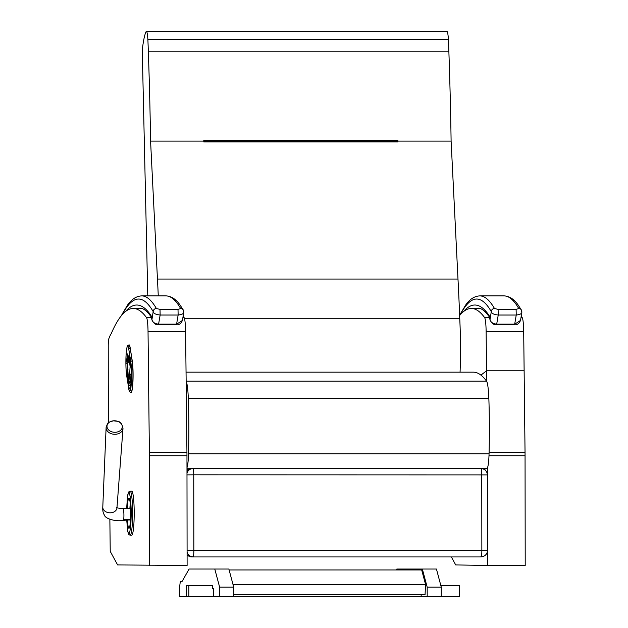 <?xml version="1.0" encoding="UTF-8"?>
<svg xmlns="http://www.w3.org/2000/svg" width="628" height="628" viewBox="0 0 628 628"><rect width="100%" height="100%" fill="white"/><g stroke="black" fill="none" stroke-linecap="round" stroke-linejoin="round"><path stroke-width="0.94" d="M186.987 474.886L193.746 474.823A6.304 0.714 -90 0 0 193.032 468.598L481.024 468.598A6.304 0.714 90 0 1 481.04 468.598A6.304 0.714 90 0 1 481.755 474.823L481.857 550.434A6.304 0.714 90 0 1 481.15 556.816A6.304 6.264 83.7 0 0 481.833 556.777L481.833 556.777A6.304 6.304 0 0 0 487.446 550.505L187.097 550.497M487.406 550.513L487.336 474.894A6.304 6.304 0 0 0 481.04 468.598L193.032 468.598A6.304 0.714 -90 0 0 193.016 468.598A6.304 6.264 83.7 0 0 192.341 468.637L192.341 468.637A6.304 6.264 83.7 0 0 186.987 473.237M187.097 554.705A6.304 6.264 83.7 0 0 191.893 556.95L479.902 556.95A6.304 6.264 83.7 0 0 480.585 556.91L481.833 556.777M187.097 552.169A6.304 6.264 83.7 0 0 193.141 556.816A6.304 0.714 -90 0 0 193.848 550.434L193.746 474.823L487.336 474.894M193.032 468.598A6.304 6.304 0 0 0 192.341 468.637L191.093 468.771A6.304 6.264 83.7 0 0 186.979 470.976M186.979 469.454L188.871 469.454M484.204 469.454L487.085 468.252A18.903 2.143 90 0 0 489.055 453.777A104.248 11.814 90 0 0 488.851 398.592A25.206 2.857 90 0 0 486.559 381.165A762.502 86.428 90 0 0 473.316 372.161L186.053 372.161M186.155 381.361A25.206 2.857 90 0 1 188.314 398.592A104.248 11.814 90 0 1 188.526 453.777A18.903 2.143 90 0 1 186.979 467.679M126.723 520.117L127.735 531.092L128.614 533.839L129.478 533.541L130.812 526.083L131.315 511.53L130.561 497.847L129.101 492.344L128.253 493.247L127.5 496.693L126.644 508.601M130.129 491.127A22.059 2.496 -90 0 1 132.626 513.178A22.059 2.496 -90 0 1 130.129 535.237L131.692 535.237A22.059 2.496 -90 0 0 134.196 513.178A22.059 2.496 -90 0 0 131.692 491.127L128.803 491.865L127.822 494.676L126.636 508.601M123.638 519.395L130.498 519.348M113.794 420.784A7.662 5.754 -176.6 0 1 119.917 422.495A7.662 5.754 -176.6 0 1 118.818 431.46A7.662 5.754 -176.6 0 1 107.435 428.28A7.662 5.754 -176.6 0 1 113.794 420.784C110.128 421.671 108.385 422.322 108.573 422.738C108.055 422.409 107.231 424.002 106.108 427.511A8.454 6.351 3.4 0 0 114.186 434.262A8.454 6.351 3.4 0 0 122.994 428.508C121.243 419.747 117.672 421.835 113.794 420.784M233.71 594.59L425.062 594.59L425.549 584.433L232.988 584.433M229.126 569.973L421.686 569.973L425.549 584.433M180.699 581.63L181.712 581.63L180.699 581.63A9.451 1.068 -90 0 0 179.624 591.089L179.624 596.6L186.171 596.6L186.171 585.571L188.855 585.571L188.855 596.6L427.189 596.6L427.189 587.149L422.346 569.031L396.935 569.031A25.206 2.857 -90 0 0 396.37 569.525L396.119 569.973M213.591 596.6L213.591 588.726L212.719 588.726L213.591 588.726L212.719 588.726L212.719 585.571L188.855 585.571M427.189 596.6L459.641 596.6L459.641 585.571L440.856 585.571M186.171 596.6L188.855 596.6M219.619 596.6L219.619 587.149L214.784 569.031L189.373 569.031A25.206 2.857 -90 0 0 188.808 569.525L182.277 581.135A25.206 2.857 90 0 1 181.712 581.63M214.784 569.031L228.875 569.031L233.71 587.149L219.619 587.149M233.71 596.6L233.71 587.149M421.16 594.59L421.16 596.6M441.272 596.6L441.272 587.149L436.436 569.031L422.346 569.031M441.272 587.149L427.189 587.149M122.295 314.589A669.558 75.894 90 0 1 153.193 311.614C153.515 313.451 155.83 314.581 160.14 315.021L178.14 315.021L176.492 324.747C178.886 325.186 180.872 323.734 182.45 320.398L176.703 324.15L158.703 324.15C154.81 323.797 152.557 322.258 151.945 319.534A3.148 2.543 171 0 0 151.96 320.013L151.262 316.834M183.368 310.13A3.148 3.069 150 0 0 183.313 310.044A3.148 3.069 150 0 0 183.313 310.036A3.148 3.069 150 0 0 180.652 308.521L178.007 309.369L160.007 309.369L156.396 308.521A672.714 76.247 -90 0 0 141.685 295.89C136.402 296.157 131.762 299.109 127.767 304.745L122.068 314.243A3.148 3.054 -153.5 0 0 121.777 315.185M125.569 311.457A759.354 86.067 -90 0 1 150.979 315.468A26.706 3.03 -90 0 1 151.945 319.534L153.193 311.614A3.148 3.069 -30 0 1 156.396 308.521M178.007 309.369L178.14 315.021C182.277 314.581 184.137 313.451 183.714 311.614M183.729 312.265L183.313 310.036L179.867 304.753C175.871 299.116 171.232 296.157 165.949 295.89A672.714 76.247 90 0 1 180.652 308.521M160.007 309.369L160.14 315.021L158.492 324.747C155.995 325.171 153.813 323.593 151.96 320.013A3.148 2.543 171 0 0 151.96 320.021A3.148 2.543 171 0 0 151.984 320.131M460.387 314.589A669.558 75.894 90 0 1 491.292 311.614C491.614 313.451 493.93 314.581 498.24 315.021L516.24 315.021L514.591 324.747C516.985 325.186 518.971 323.734 520.549 320.398L514.795 324.15L496.795 324.15C492.901 323.797 490.649 322.258 490.044 319.534A3.148 2.543 171 0 0 490.06 320.013L489.353 316.834M521.46 310.13A3.148 3.069 150 0 0 521.413 310.044A3.148 3.069 150 0 0 521.413 310.036A3.148 3.069 150 0 0 518.752 308.521L516.106 309.369L498.098 309.369L494.487 308.521A672.714 76.247 -90 0 0 479.784 295.89C474.493 296.157 469.862 299.109 465.866 304.745L460.167 314.243A3.148 3.054 -153.5 0 0 459.877 315.185M463.66 311.457A759.354 86.067 -90 0 1 489.071 315.468A26.706 3.03 -90 0 1 490.044 319.534L491.292 311.614A3.148 3.069 -30 0 1 494.487 308.521M516.106 309.369L516.24 315.021C520.376 314.581 522.237 313.451 521.813 311.614M521.829 312.265L521.413 310.036L517.967 304.753C513.971 299.116 509.332 296.157 504.041 295.89A672.714 76.247 90 0 1 518.752 308.521M498.098 309.369L498.24 315.021L496.591 324.747C494.087 325.171 491.912 323.593 490.06 320.013A3.148 2.543 171 0 0 490.06 320.021A3.148 2.543 171 0 0 490.083 320.131M127.547 357.018A1.264 0.73 4.6 0 0 127.429 357.293A1.264 0.73 4.6 0 0 127.429 357.395A1.264 1.021 -9 0 1 127.963 356.594M127.17 361.783A1.264 1.021 -9 0 1 127.107 361.39A1.264 0.73 -175.4 0 1 127.099 361.288A1.264 0.73 -175.4 0 1 127.123 361.194M130.122 382.585L131.119 375.042A4.184 0.471 -90 0 0 131.189 374.217L131.283 372.655M127.994 367.898A1.264 1.021 171 0 0 127.562 368.628A1.264 0.73 4.6 0 0 127.986 369.131M128.834 359.428A1.264 0.73 -175.4 0 1 128.355 358.894A1.264 1.021 171 0 0 128.363 359.09A1.264 1.264 0 0 0 128.771 359.836M131.056 392.367A17.333 1.963 -90 0 0 131.119 392.374A17.333 1.963 -90 0 0 132.995 380.34A17.333 1.963 -90 0 0 132.265 360.951L130.232 348.108A17.333 1.963 -90 0 0 129.085 344.874A17.333 1.963 -90 0 0 129.03 344.882M158.28 295.89A338.704 38.394 -90 0 0 157.447 279.044L150.579 141.104A545.591 61.842 -90 0 0 148.326 51.213A108.636 12.317 -90 0 0 147.878 39.603A15.041 1.703 -90 0 0 146.363 31.4L446.893 31.4A15.041 1.703 90 0 1 448.416 39.603A108.636 12.317 90 0 1 448.855 51.213A545.591 61.842 90 0 1 451.108 141.104L457.985 279.044A338.704 38.394 90 0 1 459.751 318.765A73.861 8.368 90 0 1 460.073 372.161M146.363 31.4A15.041 1.703 -90 0 0 146.175 31.494A70.014 7.936 -90 0 0 142.258 50.114L147.776 295.89M203.817 141.528L397.846 141.465L397.932 141.936L397.885 141.104A545.591 61.842 -90 0 0 397.877 140.515L397.807 141.465L203.81 141.441L397.846 141.465M397.877 140.515L203.786 140.515A545.591 61.842 90 0 1 203.794 141.104L203.833 141.936L397.932 141.936M150.579 141.104L203.794 141.104M157.447 279.044L457.985 279.044M397.885 141.104L451.108 141.104M184.538 318.765L459.751 318.765M148.326 51.213L448.855 51.213M147.878 39.603L448.416 39.603M133.018 379.673A15.072 1.711 90 0 1 132.225 389.36M109.861 519.38L110.23 551.36L117.609 564.933L187.113 565.443L186.963 455.747A40.961 4.639 90 0 0 186.94 452.254L185.598 331.647A15.755 1.782 90 0 0 184.098 317.619A759.354 86.067 90 0 0 183.093 316.292M149.55 565.443L149.393 455.747A40.961 4.639 -90 0 0 149.378 452.254L148.035 331.647A15.755 1.782 -90 0 0 146.528 317.619A759.354 86.067 -90 0 0 133.207 308.466A759.354 86.067 -90 0 0 111.266 333.554A160.752 18.22 -90 0 0 108.895 338.555A7.874 0.895 -90 0 0 108.236 346.248L108.267 368.926A215.592 24.437 90 0 1 108.275 381.086A40.961 4.639 -90 0 0 108.299 386.157L108.723 422.62M486.684 381.361L486.567 370.779L480.922 375.12L486.567 370.779L524.129 370.779L525.039 452.254A40.961 4.639 90 0 1 525.055 455.747L525.212 565.443L487.65 565.443L487.509 467.679M451.367 556.95L455.708 564.933L487.65 565.443M521.193 316.292A759.354 86.067 90 0 1 522.198 317.619A15.755 1.782 90 0 1 523.697 331.647L524.129 370.779L486.567 370.779L486.127 331.647A15.755 1.782 -90 0 0 484.628 317.619A759.354 86.067 -90 0 0 471.306 308.466A759.354 86.067 -90 0 0 459.625 315.484M191.893 556.95L479.902 556.95M186.979 468.252L487.085 468.252M188.526 453.777L489.055 453.777M188.314 398.592L488.851 398.592M186.147 381.165L486.559 381.165M127.319 508.617A15.135 1.719 90 0 1 129.211 498.216A15.135 1.719 90 0 1 130.671 513.178A15.135 1.719 90 0 1 129.352 527.897A15.135 1.719 90 0 1 127.429 520.07M130.271 503.735A12.803 1.452 -90 0 0 129.894 508.664M130.012 519.905A12.803 1.452 -90 0 0 130.271 522.622M116.918 508.201L116.941 507.966A7.089 5.322 -176.6 0 1 109.555 512.793A7.089 5.322 -176.6 0 1 102.788 507.134A7.089 5.322 -176.6 0 1 102.788 507.126L106.108 427.511M116.635 507.408C116.675 507.911 118.778 508.288 122.939 508.539A5.911 0.832 88.7 0 1 123.606 510.533A5.911 0.832 88.7 0 1 123.889 516.844A5.911 0.832 88.7 0 1 123.214 520.345C115.921 521.892 105.049 518.681 104.468 515.141C103.11 513.249 102.545 510.572 102.788 507.134M137.508 308.466A756.198 85.714 90 0 1 139.879 308.175C142.266 308.003 145.107 309.683 148.412 313.215L151.442 317.156M121.722 315.138A3.148 2.928 16.6 0 0 121.675 315.303L122.068 314.243M158.492 324.747L176.492 324.747M475.608 308.466A756.198 85.714 90 0 1 477.979 308.175C480.365 308.003 483.207 309.683 486.512 313.215L489.542 317.156M459.822 315.138A3.148 2.928 16.6 0 0 459.775 315.303L460.167 314.243M496.591 324.747L514.591 324.747M127.107 361.39L127.429 357.395L128.214 362.348L128.701 360.692A4.035 0.455 90 0 1 129.337 359.758L130.106 366.674L129.635 374.194L128.96 380.756L127.971 376.565A4.035 0.455 90 0 1 127.869 370.936L127.107 361.39M128.214 362.348A1.264 1.021 -9 0 1 128.607 361.649L128.567 362.191M128.034 376.957A1.264 1.021 -9 0 1 127.971 376.565M127.931 356.382A1.264 1.264 0 0 0 127.429 357.293L127.099 361.288A1.264 1.264 0 0 0 127.115 361.595L128.685 381.22A1.264 1.021 -9 0 1 128.677 381.023M128.685 381.22L130.059 382.64L130.318 381.604A1.264 0.84 -174.1 0 1 128.96 380.756M130.443 381.604L130.993 375.042A1.264 0.84 -174.1 0 1 129.635 374.194M131.119 375.042L130.993 375.042A4.184 0.471 -90 0 0 131.064 374.217A1.264 0.597 -176.5 0 1 129.682 373.613M131.032 367.231A1.264 0.597 -176.5 0 1 130.106 366.674M131.189 374.217L131.244 371.219M130.585 363.431A1.264 1.021 171 0 0 130.043 364.232M129.87 358.957A1.264 1.021 171 0 0 129.337 359.758M128.881 359.185A1.264 0.73 -175.4 0 1 128.371 358.635L127.57 353.941L126.715 360.158A1.264 0.73 4.6 0 0 127.154 360.668M126.715 360.158L127.539 368.887A7.56 0.856 -90 0 0 127.743 379.438L128.826 386.314A13.863 1.57 -90 0 0 131.024 383.111A13.863 1.57 -90 0 0 130.655 363.769L129.572 356.892A7.56 0.856 -90 0 0 128.371 358.635M127.319 362.874A1.264 1.021 171 0 0 126.778 363.675M127.727 355.095A1.264 0.73 -175.4 0 1 127.17 354.522M130.522 386.926A12.607 1.429 90 0 1 130.169 385.294A1.264 1.021 171 0 0 128.826 386.314M128.277 378.637A1.264 1.021 171 0 0 127.743 379.438M130.781 385.294L130.169 385.294L129.737 382.601M127.979 369.397A1.264 0.73 -175.4 0 1 127.539 368.887M128.685 388.104L126.652 375.269A16.069 1.821 90 0 1 126.228 352.85A16.069 1.821 90 0 1 128.771 349.137L130.805 361.979A16.069 1.821 90 0 1 131.228 384.399A16.069 1.821 90 0 1 128.685 388.104A1.264 1.021 -9 0 0 128.693 388.308L126.66 375.466A1.264 1.021 171 0 0 126.715 375.654M126.652 375.269A1.264 1.021 171 0 0 126.66 375.466C125.749 368.228 125.647 360.221 126.346 351.445C127.547 344.097 126.997 346.138 128.968 344.874L129.085 344.874M128.771 349.137A1.264 1.021 -9 0 1 130.106 348.108A17.333 1.963 -90 0 0 128.968 344.874M130.805 361.979A1.264 1.021 -9 0 1 132.139 360.951L130.232 348.108M128.693 388.308C128.991 391.142 129.761 392.5 130.993 392.374A17.333 1.963 -90 0 0 132.869 380.34A17.333 1.963 -90 0 0 132.139 360.951L132.265 360.951M130.773 378.409L131.26 378.409M203.802 141.316L397.83 141.316M149.393 455.747L186.963 455.747M149.378 452.254L186.94 452.254M148.035 331.647L185.598 331.647M146.528 317.619L151.489 317.619M182.889 317.619L184.098 317.619M488.992 455.747L525.055 455.747M489.094 452.254L525.039 452.254M486.127 331.647L523.697 331.647M484.628 317.619L489.589 317.619M520.981 317.619L522.198 317.619M130.129 535.237L128.803 534.499L127.822 531.688L126.715 520.117M129.737 499.7L129.706 499.904C130.286 502.416 130.608 506.843 130.655 513.178C130.271 523.273 129.902 527.85 129.564 526.908L129.737 526.657M116.941 507.966L122.994 428.508M130.577 508.68L122.939 508.539M130.475 519.874L123.214 520.345M182.45 320.398L183.721 312.312M165.949 295.89L141.685 295.89M520.549 320.398L521.821 312.312M504.041 295.89L479.784 295.89M128.607 361.665L128.693 360.59C128.866 358.384 129.407 357.434 130.326 357.748M127.57 354.043L128.363 359.09M130.993 387.649L130.208 388.018C130.436 391.527 132.233 371.815 130.663 363.965L129.47 356.359M133.207 308.466L141.85 308.466M471.306 308.466L479.941 308.466"/></g></svg>
